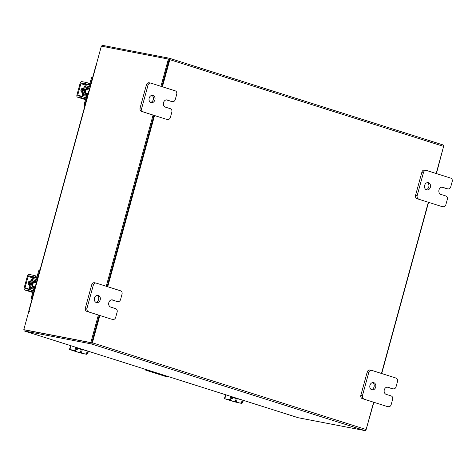 <?xml version="1.0" encoding="UTF-8"?>
<svg xmlns="http://www.w3.org/2000/svg" width="476" height="476" viewBox="0 0 476 476"><rect width="100%" height="100%" fill="white"/><g stroke="black" fill="none" stroke-linecap="round" stroke-linejoin="round"><path stroke-width="0.71" d="M97.205 295.31A3.707 3.005 -79.1 0 1 98.675 299.231A3.707 3.005 -79.1 0 1 95.849 302.32M98.306 295.4A3.707 3.005 -79.1 0 1 100.24 299.707A3.707 3.005 -79.1 0 1 96.628 302.611A3.707 3.005 -79.1 0 1 96.354 302.54A3.707 3.005 -79.1 0 1 94.415 298.232A3.707 3.005 -79.1 0 1 98.032 295.328A3.707 3.005 -79.1 0 1 98.306 295.4M116.465 301.296A2.82 2.285 -79.1 0 1 116.251 301.272A2.82 2.285 -79.1 0 1 116.043 301.219L112.657 299.945A3.707 3.005 100.9 0 0 112.378 299.874A3.707 3.005 100.9 0 0 108.766 302.778A3.707 3.005 100.9 0 0 110.7 307.085L115.692 308.668A2.82 2.285 100.9 0 1 117.132 312.072L115.686 317.355A2.82 2.285 100.9 0 1 112.973 319.432L111.366 319.122A2.82 2.285 -79.1 0 1 111.158 319.069L86.822 311.363A2.82 2.285 -79.1 0 1 85.382 307.954L91.713 284.821A2.82 2.285 -79.1 0 1 94.432 282.744L96.033 283.053A2.82 2.285 100.9 0 0 93.32 285.13L91.713 284.821M85.382 307.954L86.989 308.264L93.32 285.13M111.158 319.069L86.822 311.363M96.033 283.053A2.82 2.285 100.9 0 1 96.241 283.107L120.577 290.812A2.82 2.285 100.9 0 1 122.017 294.222L120.571 299.505A2.82 2.285 100.9 0 1 117.858 301.582L116.251 301.272M86.989 308.264A2.82 2.285 100.9 0 0 88.429 311.673M116.043 301.219L111.699 299.838M372.684 382.579A3.707 3.005 -79.1 0 1 374.154 386.5A3.707 3.005 -79.1 0 1 371.334 389.588M373.791 382.668A3.707 3.005 -79.1 0 1 375.725 386.976A3.707 3.005 -79.1 0 1 372.107 389.88A3.707 3.005 -79.1 0 1 371.833 389.808A3.707 3.005 -79.1 0 1 369.9 385.5A3.707 3.005 -79.1 0 1 373.517 382.597A3.707 3.005 -79.1 0 1 373.791 382.668M391.944 388.565A2.82 2.285 -79.1 0 1 391.736 388.535A2.82 2.285 -79.1 0 1 391.522 388.487L388.136 387.214A3.707 3.005 100.9 0 0 387.863 387.143A3.707 3.005 100.9 0 0 384.245 390.046A3.707 3.005 100.9 0 0 386.185 394.354L391.177 395.937A2.82 2.285 100.9 0 1 392.617 399.34L391.171 404.624A2.82 2.285 100.9 0 1 388.452 406.7L386.851 406.391A2.82 2.285 -79.1 0 1 386.643 406.337L362.307 398.626A2.82 2.285 -79.1 0 1 360.868 395.223L367.198 372.089A2.82 2.285 -79.1 0 1 369.911 370.013L371.518 370.322A2.82 2.285 100.9 0 0 368.805 372.399L367.198 372.089M360.868 395.223L362.474 395.532L368.805 372.399M386.643 406.337L362.307 398.626M371.518 370.322A2.82 2.285 100.9 0 1 371.726 370.376L396.062 378.081A2.82 2.285 100.9 0 1 397.502 381.49L396.056 386.774A2.82 2.285 100.9 0 1 393.337 388.85L391.736 388.535M362.474 395.532A2.82 2.285 100.9 0 0 363.914 398.942M391.522 388.487L387.178 387.107M145.704 369.424A2.315 1.874 100.9 0 0 146.745 370.376L167.498 376.95A2.315 1.874 100.9 0 0 167.671 376.992A2.315 1.874 100.9 0 0 168.855 376.754M166.993 376.849A2.315 1.874 -79.1 0 1 166.814 376.825A2.315 1.874 -79.1 0 1 166.642 376.784L145.894 370.209A2.315 1.874 -79.1 0 1 144.793 369.132M151.904 95.361A3.707 3.005 -79.1 0 1 153.373 99.276A3.707 3.005 -79.1 0 1 150.553 102.364M153.01 95.444A3.707 3.005 -79.1 0 1 154.944 99.758A3.707 3.005 -79.1 0 1 151.326 102.655A3.707 3.005 -79.1 0 1 151.053 102.584A3.707 3.005 -79.1 0 1 149.119 98.276A3.707 3.005 -79.1 0 1 152.731 95.379A3.707 3.005 -79.1 0 1 153.01 95.444M171.164 101.346A2.82 2.285 -79.1 0 1 170.949 101.317A2.82 2.285 -79.1 0 1 170.741 101.263L167.356 99.99A3.707 3.005 100.9 0 0 167.082 99.918A3.707 3.005 100.9 0 0 163.464 102.822A3.707 3.005 100.9 0 0 165.404 107.13L170.396 108.712A2.82 2.285 100.9 0 1 171.836 112.116L170.39 117.405A2.82 2.285 100.9 0 1 167.671 119.476L166.07 119.167A2.82 2.285 -79.1 0 1 165.862 119.113L141.527 111.408A2.82 2.285 -79.1 0 1 140.087 108.004L146.418 84.865A2.82 2.285 -79.1 0 1 149.131 82.788L150.737 83.098A2.82 2.285 100.9 0 0 148.024 85.174L146.418 84.865M140.087 108.004L141.693 108.314L148.024 85.174M165.862 119.113L141.527 111.408M150.737 83.098A2.82 2.285 100.9 0 1 150.946 83.151L175.281 90.862A2.82 2.285 100.9 0 1 176.715 94.266L175.269 99.549A2.82 2.285 100.9 0 1 172.556 101.626L170.949 101.317M141.693 108.314A2.82 2.285 100.9 0 0 143.133 111.717M170.741 101.263L166.398 99.889M427.388 182.629A3.707 3.005 -79.1 0 1 428.858 186.544A3.707 3.005 -79.1 0 1 426.032 189.632M428.489 182.713A3.707 3.005 -79.1 0 1 430.423 187.026A3.707 3.005 -79.1 0 1 426.811 189.924A3.707 3.005 -79.1 0 1 426.538 189.853A3.707 3.005 -79.1 0 1 424.598 185.545A3.707 3.005 -79.1 0 1 428.216 182.641A3.707 3.005 -79.1 0 1 428.489 182.713M446.649 188.615A2.82 2.285 -79.1 0 1 446.434 188.585A2.82 2.285 -79.1 0 1 446.226 188.532L442.841 187.258A3.707 3.005 100.9 0 0 442.561 187.187A3.707 3.005 100.9 0 0 438.949 190.091A3.707 3.005 100.9 0 0 440.883 194.398L445.875 195.981A2.82 2.285 100.9 0 1 447.315 199.385L445.869 204.668A2.82 2.285 100.9 0 1 443.156 206.745L441.549 206.435A2.82 2.285 -79.1 0 1 441.341 206.382L417.006 198.676A2.82 2.285 -79.1 0 1 415.572 195.273L421.897 172.133A2.82 2.285 -79.1 0 1 424.616 170.057L426.216 170.366A2.82 2.285 100.9 0 0 423.503 172.443L421.897 172.133M415.572 195.273L417.172 195.582L423.503 172.443M441.341 206.382L417.006 198.676M426.216 170.366A2.82 2.285 100.9 0 1 426.425 170.42L450.76 178.131A2.82 2.285 100.9 0 1 452.2 181.535L450.754 186.818A2.82 2.285 100.9 0 1 448.041 188.895L446.434 188.585M417.172 195.582A2.82 2.285 100.9 0 0 418.612 198.986M446.226 188.532L441.883 187.157M83.639 349.759L84.865 350.152M83.603 349.908L82.062 349.259M81.979 349.562L85.954 350.497M76.809 348.17L81.997 349.485M81.943 349.699L76.838 348.081M76.446 349.426L76.446 349.426A2.083 1.69 100.9 0 0 78.141 348.593M76.547 349.146A2.083 1.69 100.9 0 0 77.38 348.355M76.565 349.069A1.856 1.083 107.6 0 1 75.012 350.651L73.917 350.306A1.856 1.083 -72.4 0 0 75.476 348.724L76.565 349.069L76.957 347.641M73.917 350.306L69.496 349.491L79.516 352.728L86.43 354.269L80.325 352.883L71.144 349.979L75.012 350.651M85.341 353.924A1.856 1.083 -72.4 0 0 86.894 352.347L87.286 350.919M86.894 352.347L87.989 352.692L88.375 351.264M87.989 352.692A1.856 1.083 107.6 0 1 86.43 354.269M75.476 348.724L75.862 347.296M87.953 94.641A2.957 2.398 -79.1 0 1 87.465 94.605A2.957 2.398 -79.1 0 1 85.734 90.975A2.957 2.398 -79.1 0 1 88.584 88.798A2.957 2.398 -79.1 0 1 89.446 89.196M84.776 106.261A1.779 1.44 -79.1 0 1 84.228 104.298L85.037 104.452L86.525 99.026A2.743 1.601 -72.4 0 0 85.775 96.104A2.743 1.601 -72.4 0 0 85.668 96.081L83.663 95.694A1.184 0.69 107.6 0 1 83.615 95.682A1.184 0.69 107.6 0 1 83.288 94.421L87.638 95.795M85.192 86.793L84.377 86.638L82.306 94.206L83.288 94.421L85.359 86.852A1.184 0.69 107.6 0 1 86.358 85.841L90.041 87.007M82.479 94.26A2.594 1.517 -72.4 0 0 82.824 96.806M84.555 97.294L85.299 97.437A1.333 0.779 107.6 0 1 85.347 97.449A1.333 0.779 107.6 0 1 85.716 98.871L84.228 104.298M85.037 104.452A1.779 1.44 100.9 0 0 85.002 105.434M84.555 86.674A2.594 1.517 -72.4 0 1 86.727 84.484L88.732 84.871A1.333 0.779 107.6 0 0 89.857 83.734L91.338 78.302A1.779 1.44 -79.1 0 1 92.79 76.975M90.107 86.775L86.358 85.841M88.363 86.227A2.743 1.601 -72.4 0 0 90.666 83.889L92.154 78.463L91.338 78.302M92.612 77.612A1.779 1.44 100.9 0 0 92.154 78.463M82.306 94.206L83.121 94.367M81.985 88.488A3.707 3.005 100.9 0 0 81.212 90.035A3.707 3.005 100.9 0 0 81.051 91.434M84.008 87.995A3.707 3.005 100.9 0 0 82.449 90.273A3.707 3.005 100.9 0 0 82.61 93.094M84.109 87.626A3.707 3.005 100.9 0 0 82.021 90.19A3.707 3.005 100.9 0 0 82.485 93.564M88.554 92.463A1.856 1.499 -79.1 0 1 88.619 91.642A1.856 1.499 -79.1 0 1 88.976 90.91M83.062 88.34A2.083 1.69 100.9 0 0 82.973 88.322A2.083 1.69 100.9 0 0 80.968 89.857A2.083 1.69 100.9 0 0 81.967 92.35M88.024 84.425L85.519 83.764L85.894 82.407L88.393 83.068L88.024 84.425L90.142 85.097M85.894 82.407L81.878 81.634A2.148 1.255 -72.4 0 0 80.075 83.467L76.951 94.891A2.148 1.255 -72.4 0 0 77.54 97.181A2.148 1.255 -72.4 0 0 77.624 97.199L81.634 97.973L82.003 96.616L77.993 95.843A0.744 0.434 107.6 0 1 77.963 95.837A0.744 0.434 107.6 0 1 77.761 95.045L80.884 83.621A0.744 0.434 107.6 0 1 81.509 82.991L85.519 83.764M82.003 96.616L86.68 97.967M82.991 88.417L82.616 88.298M84.508 97.277L84.133 98.633L85.644 99.115M84.133 98.633L81.634 97.973M88.393 83.068L89.904 83.544M35.206 287.45A2.957 2.398 -79.1 0 1 34.718 287.421A2.957 2.398 -79.1 0 1 32.987 283.791A2.957 2.398 -79.1 0 1 35.837 281.613A2.957 2.398 -79.1 0 1 36.7 282.006M32.029 299.077A1.779 1.44 -79.1 0 1 31.481 297.113L32.291 297.268L33.778 291.842A2.743 1.601 -72.4 0 0 33.028 288.92A2.743 1.601 -72.4 0 0 32.921 288.89L30.916 288.504A1.184 0.69 107.6 0 1 30.869 288.492A1.184 0.69 107.6 0 1 30.541 287.23L34.891 288.611M32.439 279.608L31.63 279.454L29.732 287.076L30.541 287.23L32.612 279.662A1.184 0.69 107.6 0 1 33.612 278.65L37.295 279.817M29.732 287.076A2.594 1.517 -72.4 0 0 30.077 289.616M31.809 290.104L32.547 290.247A1.333 0.779 107.6 0 1 32.6 290.265A1.333 0.779 107.6 0 1 32.963 291.681L31.481 297.113M32.291 297.268A1.779 1.44 100.9 0 0 32.255 298.25M31.809 279.483A2.594 1.517 -72.4 0 1 33.98 277.294L35.986 277.681A1.333 0.779 107.6 0 0 37.11 276.544L38.592 271.118A1.779 1.44 -79.1 0 1 40.043 269.785M37.36 279.59L33.612 278.65M35.617 279.037A2.743 1.601 -72.4 0 0 37.919 276.699L39.401 271.272L38.592 271.118M39.865 270.428A1.779 1.44 100.9 0 0 39.401 271.272M29.56 287.022L30.369 287.177M29.238 281.298A3.707 3.005 100.9 0 0 28.465 282.845A3.707 3.005 100.9 0 0 28.304 284.243M31.261 280.804A3.707 3.005 100.9 0 0 29.702 283.083A3.707 3.005 100.9 0 0 29.863 285.909M31.362 280.435A3.707 3.005 100.9 0 0 29.274 283A3.707 3.005 100.9 0 0 29.738 286.373M35.801 285.273A1.856 1.499 -79.1 0 1 35.873 284.452A1.856 1.499 -79.1 0 1 36.23 283.72M30.065 281.114L30.309 281.161A2.083 1.69 100.9 0 0 30.226 281.132A2.083 1.69 100.9 0 0 28.215 282.667A2.083 1.69 100.9 0 0 29.22 285.166M35.278 277.24L32.773 276.58L33.147 275.217L35.646 275.878L35.278 277.24L37.396 277.907M33.147 275.217L29.131 274.444A2.148 1.255 -72.4 0 0 27.328 276.276L24.205 287.706A2.148 1.255 -72.4 0 0 24.788 289.991A2.148 1.255 -72.4 0 0 24.871 290.015L28.887 290.788L29.256 289.432L25.246 288.658A0.744 0.434 107.6 0 1 25.216 288.652A0.744 0.434 107.6 0 1 25.014 287.861L28.138 276.437A0.744 0.434 107.6 0 1 28.762 275.8L32.773 276.58M29.256 289.432L33.933 290.782M30.244 281.227L29.869 281.108M31.761 290.092L31.386 291.449L32.898 291.925M31.386 291.449L28.887 290.788M35.646 275.878L37.158 276.36M99.847 315.487L92.38 342.797A1.303 0.762 -72.4 0 1 91.285 343.91L24.478 331.016L298.244 417.744L365.05 430.631A1.303 0.762 107.6 0 0 366.145 429.525L373.618 402.214M91.576 342.839L24.764 329.945M101.626 46.196A1.303 0.762 -72.4 0 1 102.62 45.369L169.432 58.256A1.303 0.762 -72.4 0 1 169.48 58.274L443.245 144.996A1.303 0.762 107.6 0 1 443.602 146.382L436.183 173.508M428.317 202.258L381.478 373.464M107.713 286.736L154.551 115.531M162.417 86.787L169.837 59.655A1.303 0.762 -72.4 0 0 169.48 58.274M91.737 342.678L99.228 315.29L91.689 342.863L90.833 342.589L98.371 315.017M107.094 286.546L153.932 115.335L107.094 286.546M160.942 86.317L168.391 59.078L169.248 59.345L161.798 86.59L169.147 59.327M169.527 58.292L443.198 144.984A1.303 0.762 107.6 0 1 443.245 144.996M24.044 329.731A1.303 0.762 -72.4 0 0 24.425 331.004A1.303 0.762 -72.4 0 0 24.478 331.016M443.632 146.269L436.421 173.585M428.555 202.336L381.722 373.541M373.856 402.285L366.044 429.804M91.689 342.863L23.8 329.654L28.685 311.792L29.119 311.875L29.274 311.346L28.697 311.256L29.363 311.506M96.991 64.171L96.473 64.004L101.358 46.142L168.391 59.078M28.697 311.256L96.194 64.534L96.759 64.623L96.914 64.093L96.473 64.004M23.8 329.654L90.833 342.589M106.237 286.272L153.076 115.067M238.601 398.852L239.821 399.239M238.559 398.995L237.018 398.347M236.935 398.65L240.915 399.584M231.77 397.258L236.959 398.573M236.899 398.787L231.794 397.168M231.401 398.513A2.083 1.69 100.9 0 0 231.407 398.513A2.083 1.69 100.9 0 0 233.097 397.68M231.503 398.233A2.083 1.69 100.9 0 0 232.342 397.442M231.526 398.162A1.856 1.083 107.6 0 1 229.968 399.739L228.879 399.394A1.856 1.083 -72.4 0 0 230.432 397.817L231.526 398.162L231.913 396.734M228.879 399.394L225.291 398.906L234.472 401.815L241.391 403.356L235.287 401.976L225.814 398.953L229.968 399.739M240.297 403.011A1.856 1.083 -72.4 0 0 241.856 401.435L242.242 400.007M241.856 401.435L242.944 401.78L243.337 400.352M242.944 401.78A1.856 1.083 107.6 0 1 241.391 403.356M230.432 397.817L230.824 396.389M112.098 299.838L112.657 299.945M387.583 387.107L388.136 387.214M146.745 370.376L145.894 370.209M166.642 376.784L167.498 376.95M166.802 99.883L167.356 99.99M442.281 187.151L442.841 187.258M82.283 349.652L81.325 353.15M70.942 345.737L69.907 349.533M80.325 352.883L81.235 349.562M88.584 88.798L87.929 88.673A2.957 2.398 100.9 0 0 85.079 90.851A2.957 2.398 100.9 0 0 86.805 94.48L87.465 94.605M87.757 94.641A3.255 2.636 -79.1 0 1 85.21 93.879A3.255 2.636 -79.1 0 1 84.674 90.743A3.255 2.636 -79.1 0 1 88.869 88.875M89.708 88.227L85.359 86.852M81.509 82.991L86.281 84.502M77.624 97.199L85.49 99.692L77.54 97.181M77.761 95.045L82.651 96.598M85.424 85.061L80.884 83.621M35.837 281.613L35.182 281.483A2.957 2.398 100.9 0 0 32.326 283.66A2.957 2.398 100.9 0 0 34.058 287.296L34.718 287.421M35.01 287.456A3.255 2.636 -79.1 0 1 32.463 286.689A3.255 2.636 -79.1 0 1 31.928 283.559A3.255 2.636 -79.1 0 1 36.122 281.691M36.961 281.042L32.612 279.662M28.762 275.8L33.534 277.312M24.871 290.015L32.743 292.508M25.014 287.861L29.905 289.408M32.677 277.871L28.138 276.437M91.285 343.91L365.05 430.631M443.602 146.382L169.837 59.655M92.38 342.797L366.145 429.525M96.438 64.557L28.947 311.28M237.244 398.739L236.286 402.238M225.904 394.83L224.862 398.62M235.287 401.976L236.191 398.65M166.814 376.825L167.671 376.992M70.555 345.618L69.496 349.491M88.233 93.629L85.841 93.171M89.214 90.047L86.543 89.53M35.486 286.445L33.094 285.981M36.468 282.857L33.796 282.339M24.788 289.991L32.737 292.508M96.812 64.111L96.682 64.605M29.155 311.441L29.042 311.857M298.196 417.726L24.425 331.004M225.517 394.705L224.452 398.579"/></g></svg>
